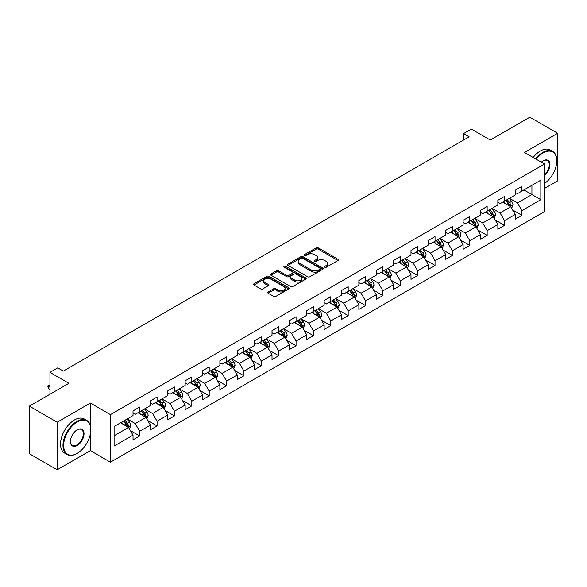<?xml version="1.0" encoding="UTF-8"?>
<svg xmlns="http://www.w3.org/2000/svg" width="587" height="587" viewBox="0 0 587 587"><rect width="100%" height="100%" fill="white"/><g stroke="black" fill="none" stroke-linecap="round" stroke-linejoin="round"><path stroke-width="0.88" d="M324.824 267.224A1.079 0.624 0 0 0 326.357 267.224L337.965 260.518A1.548 0.895 0 0 0 338.42 259.887A1.548 0.895 0 0 0 337.965 259.256L318.293 247.897A1.548 0.895 0 0 0 316.107 247.897L304.492 254.597A1.079 0.624 0 0 0 304.176 255.044A1.079 0.624 0 0 0 304.492 255.484A1.079 0.624 0 0 0 306.025 255.484L307.529 254.619A4.945 2.854 0 0 1 314.522 254.619L316.158 255.565A4.945 2.854 0 0 1 317.611 257.583A4.945 2.854 0 0 1 316.158 259.601L314.661 260.467A1.079 0.624 0 0 0 314.339 260.914A1.079 0.624 0 0 0 314.661 261.354A1.079 0.624 0 0 0 316.188 261.354L317.692 260.489A4.945 2.854 0 0 1 324.684 260.489L326.328 261.435A4.945 2.854 0 0 1 327.773 263.453A4.945 2.854 0 0 1 326.328 265.471L324.824 266.337A1.079 0.624 0 0 0 324.508 266.777A1.079 0.624 0 0 0 324.824 267.224L324.824 266.337M268.12 291.944A1.548 0.895 0 0 0 267.665 292.575A1.548 0.895 0 0 0 268.12 293.207L273.637 296.391A1.548 0.895 0 0 0 275.824 296.391L288.723 288.951A1.548 0.895 0 0 0 289.178 288.32A1.548 0.895 0 0 0 288.723 287.689L269.051 276.323A1.548 0.895 0 0 0 266.865 276.323L253.966 283.77A1.548 0.895 0 0 0 253.511 284.401A1.548 0.895 0 0 0 253.966 285.033L260.635 288.885A1.548 0.895 0 0 0 262.822 288.885L268.34 285.7A1.548 0.895 0 0 0 268.795 285.069A1.548 0.895 0 0 0 268.34 284.438L265.031 282.523A4.138 2.385 0 0 1 263.82 280.835A4.138 2.385 0 0 1 266.373 278.634A4.138 2.385 0 0 1 270.878 279.148L283.837 286.625A4.138 2.385 0 0 1 285.047 288.32A4.138 2.385 0 0 1 282.494 290.521A4.138 2.385 0 0 1 277.989 290.007L275.824 288.76A1.548 0.895 0 0 0 273.637 288.76L268.12 291.944L268.12 293.207M544.509 188.442L557.65 180.855L557.65 133.278L529.812 117.202L490.277 140.029L471.346 129.096L463.547 133.601L469.116 136.815L63.315 371.101L57.746 367.888L49.954 372.385L49.954 394.251M90.376 425.641L90.376 403.056L57.188 422.214L29.35 406.145L68.884 383.318L49.954 372.385M90.376 403.056L110.422 414.627L544.509 164.008L544.509 211.591L110.422 462.211L110.422 414.627M557.65 133.278L524.462 152.437L544.509 164.008M307.632 276.77A1.548 0.895 0 0 0 309.819 276.77L322.718 269.323A1.548 0.895 0 0 0 323.173 268.692A1.548 0.895 0 0 0 322.718 268.061L303.046 256.695A1.548 0.895 0 0 0 300.86 256.695L287.96 264.143A1.548 0.895 0 0 0 287.505 264.774A1.548 0.895 0 0 0 287.96 265.405L307.632 276.77M284.622 267.459A1.079 0.624 0 0 1 285.722 267.606L285.722 266.322L305.724 277.871A1.548 0.895 0 0 1 306.172 278.502A1.548 0.895 0 0 1 305.724 279.133L292.825 286.581A1.548 0.895 0 0 1 290.638 286.581L270.959 275.222L276.484 272.06L276.484 270.768L270.959 273.96A1.548 0.895 0 0 0 270.512 274.591A1.548 0.895 0 0 0 270.959 275.222L270.959 273.96M276.484 272.06A1.548 0.895 0 0 1 278.671 272.06L278.671 270.768A1.548 0.895 0 0 0 276.484 270.768M278.671 270.768L286.647 275.376A1.548 0.895 0 0 0 288.833 275.376L292.495 273.263A1.548 0.895 0 0 0 292.95 272.632A1.548 0.895 0 0 0 292.495 272.001L284.189 267.21A1.079 0.624 0 0 1 283.873 266.762A1.079 0.624 0 0 1 284.541 266.19A1.079 0.624 0 0 1 285.722 266.322M57.188 422.214L57.188 469.798L29.35 453.722L29.35 406.145M130.409 430.609L139.706 435.98L139.706 431.284L150.397 425.113L150.397 429.801L157.081 425.949L157.081 421.253L167.772 415.082L167.772 419.771L174.456 415.919L174.456 411.223L185.147 405.052L185.147 409.741L191.824 405.888L191.824 401.192L202.515 395.022L202.515 399.718L209.199 395.858L209.199 391.162L219.89 384.991L219.89 389.687L226.575 385.828L226.575 381.132L237.265 374.961L237.265 379.657L243.943 375.797L243.943 371.101L254.633 364.931L254.633 369.627L261.318 365.767L261.318 361.071L272.008 354.9L272.008 359.596L278.686 355.737L278.686 351.041L289.376 344.87L289.376 349.566L296.061 345.706L296.061 341.01L306.752 334.839L306.752 339.535L313.436 335.676L313.436 330.98L324.127 324.809L324.127 329.505L330.804 325.646L330.804 320.957L341.495 314.779L341.495 319.475L348.179 315.615L348.179 310.927L358.87 304.748L358.87 309.444L365.554 305.585L365.554 300.896L376.245 294.725L376.245 299.414L382.922 295.555L382.922 290.866L393.613 284.695L393.613 289.384L400.297 285.524L400.297 280.835L410.988 274.665L410.988 279.353L417.665 275.501L417.665 270.805L428.356 264.634L428.356 269.323L435.04 265.471L435.04 260.775L445.731 254.604L445.731 259.293L452.416 255.44L452.416 250.744L463.106 244.574L463.106 249.262L469.783 245.41L469.783 240.714L480.474 234.543L480.474 239.239L487.159 235.38L487.159 230.684L497.849 224.513L497.849 229.209L504.534 225.349L504.534 220.653L515.225 214.482L515.225 219.178L521.902 215.319L521.902 210.623L540.832 199.697L540.832 180.15L531.925 185.294L531.925 194.554L540.832 199.697M139.706 435.98L133.029 439.832L133.029 435.143L114.098 446.069L114.098 426.522L133.029 415.596L133.029 410.9L139.706 407.04L139.706 411.736L150.397 405.566L150.397 400.87L157.081 397.01L157.081 401.706L167.772 395.535L167.772 390.839L174.456 386.98L174.456 391.676L185.147 385.505L185.147 380.809L191.824 376.957L191.824 381.645L202.515 375.475L202.515 370.779L209.199 366.926L209.199 371.615L219.89 365.444L219.89 360.748L226.575 356.896L226.575 361.585L237.265 355.414L237.265 350.725L243.943 346.866L243.943 351.554L254.633 345.383L254.633 340.695L261.318 336.835L261.318 341.524L272.008 335.353L272.008 330.664L278.686 326.805L278.686 331.501L289.376 325.323L289.376 320.634L296.061 316.775L296.061 321.471L306.752 315.292L306.752 310.604L313.436 306.744L313.436 311.44L324.127 305.262L324.127 300.573L330.804 296.714L330.804 301.41L341.495 295.239L341.495 290.543L348.179 286.683L348.179 291.379L358.87 285.209L358.87 280.513L365.554 276.653L365.554 281.349L376.245 275.178L376.245 270.482L382.922 266.623L382.922 271.319L393.613 265.148L393.613 260.452L400.297 256.592L400.297 261.288L410.988 255.118L410.988 250.422L417.665 246.562L417.665 251.258L428.356 245.087L428.356 240.391L435.04 236.532L435.04 241.228L445.731 235.057L445.731 230.361L452.416 226.509L452.416 231.197L463.106 225.026L463.106 220.33L469.783 216.478L469.783 221.167L480.474 214.996L480.474 210.3L487.159 206.448L487.159 211.137L497.849 204.966L497.849 200.27L504.534 196.418L504.534 201.106L515.225 194.935L515.225 190.247L521.902 186.387L521.902 191.076L540.832 180.15M137.93 412.764L145.943 417.394L135.252 423.565L127.24 418.935M133.029 413.021L135.252 414.312L139.706 411.736M135.252 423.565L139.706 431.284M145.943 417.394L150.397 425.113M155.298 402.733L163.318 407.363L152.627 413.534L144.607 408.912M150.397 402.99L152.627 404.282L157.081 401.706M152.627 413.534L157.081 421.253M163.318 407.363L167.772 415.082M172.673 392.703L180.693 397.333L170.003 403.504L161.983 398.881M167.772 392.96L170.003 394.251L174.456 391.676M170.003 403.504L174.456 411.223M180.693 397.333L185.147 405.052M190.041 382.673L198.061 387.303L187.37 393.481L179.351 388.851M185.147 382.929L187.37 384.221L191.824 381.645M187.37 393.481L191.824 401.192M198.061 387.303L202.515 395.022M207.416 372.65L215.436 377.272L204.746 383.45L196.726 378.82M202.515 372.906L204.746 374.19L209.199 371.615M204.746 383.45L209.199 391.162M215.436 377.272L219.89 384.991M224.792 362.619L232.804 367.242L222.121 373.42L214.101 368.79M219.89 362.876L222.121 364.16L226.575 361.585M222.121 373.42L226.575 381.132M232.804 367.242L237.265 374.961M242.16 352.589L250.179 357.219L239.489 363.39L231.469 358.76M237.265 352.846L239.489 354.13L243.943 351.554M239.489 363.39L243.943 371.101M250.179 357.219L254.633 364.931M259.535 342.559L267.555 347.188L256.864 353.359L248.844 348.729M254.633 342.815L256.864 344.099L261.318 341.524M256.864 353.359L261.318 361.071M267.555 347.188L272.008 354.9M276.91 332.528L284.922 337.158L274.232 343.329L266.219 338.699M272.008 332.785L274.232 334.069L278.686 331.501M274.232 343.329L278.686 351.041M284.922 337.158L289.376 344.87M294.278 322.498L302.298 327.128L291.607 333.299L283.587 328.669M289.376 322.755L291.607 324.039L296.061 321.471M291.607 333.299L296.061 341.01M302.298 327.128L306.752 334.839M311.653 312.467L319.673 317.097L308.982 323.268L300.962 318.638M306.752 312.724L308.982 314.008L313.436 311.44M308.982 323.268L313.436 330.98M319.673 317.097L324.127 324.809M329.021 302.437L337.041 307.067L326.35 313.238L318.33 308.608M324.127 302.694L326.35 303.978L330.804 301.41M326.35 313.238L330.804 320.957M337.041 307.067L341.495 314.779M346.396 292.407L354.416 297.037L343.725 303.208L335.705 298.578M341.495 292.664L343.725 293.948L348.179 291.379M343.725 303.208L348.179 310.927M354.416 297.037L358.87 304.748M363.771 282.376L371.784 287.006L361.093 293.177L353.08 288.547M358.87 282.633L361.093 283.917L365.554 281.349M361.093 293.177L365.554 300.896M371.784 287.006L376.245 294.725M381.139 272.346L389.159 276.976L378.468 283.147L370.448 278.517M376.245 272.603L378.468 273.887L382.922 271.319M378.468 283.147L382.922 290.866M389.159 276.976L393.613 284.695M398.514 262.316L406.534 266.946L395.843 273.116L387.824 268.486M393.613 262.572L395.843 263.864L400.297 261.288M395.843 273.116L400.297 280.835M406.534 266.946L410.988 274.665M415.889 252.285L423.902 256.915L413.211 263.086L405.199 258.456M410.988 252.542L413.211 253.833L417.665 251.258M413.211 263.086L417.665 270.805M423.902 256.915L428.356 264.634M433.257 242.255L441.277 246.885L430.587 253.056L422.567 248.433M428.356 242.512L430.587 243.803L435.04 241.228M430.587 253.056L435.04 260.775M441.277 246.885L445.731 254.604M450.633 232.225L458.652 236.855L447.962 243.033L439.942 238.403M445.731 232.481L447.962 233.773L452.416 231.197M447.962 243.033L452.416 250.744M458.652 236.855L463.106 244.574M468 222.194L476.02 226.824L465.33 233.002L457.31 228.372M463.106 222.458L465.33 223.742L469.783 221.167M465.33 233.002L469.783 240.714M476.02 226.824L480.474 234.543M485.376 212.171L493.396 216.794L482.705 222.972L474.685 218.342M480.474 212.428L482.705 213.712L487.159 211.137M482.705 222.972L487.159 230.684M493.396 216.794L497.849 224.513M502.751 202.141L510.763 206.771L500.073 212.942L492.06 208.312M497.849 202.398L500.073 203.682L504.534 201.106M500.073 212.942L504.534 220.653M510.763 206.771L515.225 214.482M523.905 189.924L531.925 194.554L517.448 202.911L509.428 198.281M515.225 192.367L517.448 193.651L521.902 191.076M517.448 202.911L521.902 210.623M57.188 469.798L90.376 450.633L110.422 462.211M463.547 133.601L463.547 140.029M114.098 435.781L128.575 427.424L120.555 422.794M128.575 427.424L133.029 435.143M512.605 209.948L521.902 215.319M495.23 219.978L504.534 225.349M477.862 230.009L487.159 235.38M460.487 240.039L469.783 245.41M443.112 250.069L452.416 255.44M425.744 260.1L435.04 265.471M408.369 270.13L417.665 275.501M391.001 280.16L400.297 285.524M373.625 290.191L382.922 295.555M356.25 300.221L365.554 305.585M338.882 310.252L348.179 315.615M321.507 320.282L330.804 325.646M304.132 330.312L313.436 335.676M286.764 340.335L296.061 345.706M269.389 350.366L278.686 355.737M252.021 360.396L261.318 365.767M234.646 370.426L243.943 375.797M217.271 380.457L226.575 385.828M199.903 390.487L209.199 395.858M182.528 400.517L191.824 405.888M165.152 410.548L174.456 415.919M147.785 420.578L157.081 425.949M90.376 450.633L90.376 434.042M325.257 267.371L326.328 266.755A4.945 2.854 0 0 0 327.773 264.737L327.773 263.453M317.611 257.583L317.611 258.867A4.945 2.854 0 0 1 316.158 260.885L315.094 261.508M337.965 259.256L337.965 260.518L318.293 249.182A1.548 0.895 0 0 0 316.107 249.182L304.924 255.638M322.718 268.061L322.718 269.323L303.046 257.987A1.548 0.895 0 0 0 300.86 257.987L287.982 265.419M319.988 269.132A1.079 0.624 0 0 0 320.304 268.692A1.079 0.624 0 0 0 319.988 268.244L302.716 258.28A1.079 0.624 0 0 0 301.182 258.28L299.597 259.19A4.945 2.854 0 0 0 298.152 261.208A4.945 2.854 0 0 0 299.597 263.233L311.404 270.049A4.945 2.854 0 0 0 318.403 270.049L319.988 269.132L319.988 270.416A1.079 0.624 0 0 0 320.304 269.976L320.304 268.692M298.152 261.208L298.152 262.499A4.945 2.854 0 0 0 299.597 264.517L299.597 263.233M319.988 270.416L318.403 271.333A4.945 2.854 0 0 1 311.404 271.333L299.597 264.517M278.671 272.06L286.647 276.668A1.548 0.895 0 0 0 288.833 276.668L292.495 274.547A1.548 0.895 0 0 0 292.95 273.916L292.95 272.632M285.722 267.606L305.702 279.148M294.931 280.16A4.138 2.385 0 0 0 299.436 280.674A4.138 2.385 0 0 0 301.989 278.473A4.138 2.385 0 0 0 300.779 276.785L296.215 274.151A1.548 0.895 0 0 0 294.028 274.151L290.367 276.264A1.548 0.895 0 0 0 289.912 276.895A1.548 0.895 0 0 0 290.367 277.526L294.931 280.16L294.931 281.444A4.138 2.385 0 0 0 299.436 281.965A4.138 2.385 0 0 0 301.989 279.757L301.989 278.473M289.912 276.895L289.912 278.179A1.548 0.895 0 0 0 290.367 278.81L290.367 277.526M294.931 281.444L290.367 278.81M285.047 288.32L285.047 289.604A4.138 2.385 0 0 1 282.494 291.805A4.138 2.385 0 0 1 277.989 291.291L275.824 290.044A1.548 0.895 0 0 0 273.637 290.044L268.142 293.221M263.82 280.835L263.82 282.127A4.138 2.385 0 0 0 265.031 283.815L265.031 282.523M268.318 285.708L265.031 283.815M288.701 288.958L269.051 277.614A1.548 0.895 0 0 0 266.865 277.614L253.988 285.047M511.644 208.29L512.972 204.951A4.175 2.407 -120 0 0 511.637 201.4L509.34 198.333M505.334 203.63L503.771 201.546M510.118 206.397L510.719 205.134A4.175 2.407 -120 0 0 509.523 202.625L507.227 199.551M506.177 200.16L508.731 203.564A2.128 1.225 60 0 1 509.112 204.21L510.719 205.134M505.891 200.328L508.188 203.395A4.175 2.407 60 0 1 509.384 205.905M544.509 183.482A19.217 11.094 120 0 0 556.762 160.794A19.217 11.094 120 0 0 543.173 152.95A19.217 11.094 120 0 0 536.195 159.209M535.615 158.879A19.687 11.366 -60 0 1 542.836 152.378A19.687 11.366 -60 0 1 552.683 151.402A19.687 11.366 -60 0 1 556.762 160.412A19.687 11.366 -60 0 1 556.755 160.603M541.317 162.166A9.605 5.547 -60 0 1 543.173 160.794L543.173 160.794A9.605 5.547 -60 0 1 549.931 163.964A9.605 5.547 -60 0 1 544.509 175.557M533.165 157.463A19.687 11.366 -60 0 1 540.392 150.962A19.687 11.366 -60 0 1 550.232 149.986L552.683 151.402M544.509 174.691A9.135 5.276 120 0 0 549.08 166.774A9.135 5.276 120 0 0 547.407 160.537A9.135 5.276 120 0 0 543.004 160.897M76.904 453.531L77.235 453.333A19.217 11.094 120 0 0 90.824 429.801A19.217 11.094 120 0 0 77.235 421.958A19.217 11.094 120 0 0 63.653 445.489A19.217 11.094 120 0 0 77.235 453.333L76.904 453.531A19.687 11.366 -60 0 1 67.057 454.507A19.687 11.366 -60 0 1 64.042 438.731A19.687 11.366 -60 0 1 76.904 421.378A19.687 11.366 -60 0 1 86.744 420.409A19.687 11.366 -60 0 1 90.824 429.42A19.687 11.366 -60 0 1 90.824 429.611M77.235 445.489A9.605 5.547 -60 0 1 70.44 441.571A9.605 5.547 -60 0 1 77.235 429.801L77.235 429.801A9.605 5.547 -60 0 1 84.029 433.727A9.605 5.547 -60 0 1 77.235 445.489M70.447 441.373A9.135 5.276 120 0 0 72.333 445.364A9.135 5.276 120 0 0 76.904 444.909A9.135 5.276 120 0 0 82.87 436.86A9.135 5.276 120 0 0 81.468 429.545A9.135 5.276 120 0 0 77.066 429.904M67.057 454.507L64.607 453.091A19.687 11.366 -60 0 1 61.591 437.315A19.687 11.366 -60 0 1 74.454 419.969A19.687 11.366 -60 0 1 84.293 418.993L86.744 420.409M494.276 218.32L495.597 214.981A4.175 2.407 -120 0 0 494.269 211.43L491.972 208.363M487.958 213.661L486.403 211.577M492.75 216.427L493.344 215.165A4.175 2.407 -120 0 0 492.148 212.648L489.852 209.581M488.81 210.19L491.356 213.587A2.128 1.225 60 0 1 491.745 214.24L493.344 215.165M488.516 210.351L490.813 213.426A4.175 2.407 60 0 1 492.009 215.935M476.901 228.35L478.229 225.012A4.175 2.407 -120 0 0 476.893 221.46L474.597 218.393M470.591 223.691L469.028 221.607M475.375 226.457L475.976 225.195A4.175 2.407 -120 0 0 474.78 222.678L472.484 219.611M471.434 220.22L473.988 223.618A2.128 1.225 60 0 1 474.369 224.263L475.976 225.195M471.141 220.382L473.445 223.456A4.175 2.407 60 0 1 474.634 225.966M459.526 238.381L460.854 235.042A4.175 2.407 -120 0 0 459.526 231.491L457.222 228.424M453.215 233.721L451.652 231.638M458.007 236.488L458.601 235.218A4.175 2.407 -120 0 0 457.405 232.709L455.108 229.642M454.059 230.243L456.613 233.648A2.128 1.225 60 0 1 457.002 234.294L458.601 235.218M453.773 230.412L456.07 233.487A4.175 2.407 60 0 1 457.266 235.996M442.158 248.411L443.478 245.072A4.175 2.407 -120 0 0 442.15 241.521L439.854 238.454M435.848 243.752L434.285 241.668M440.632 246.511L441.226 245.249A4.175 2.407 -120 0 0 440.037 242.739L437.733 239.672M436.691 240.274L439.237 243.678A2.128 1.225 60 0 1 439.626 244.324L441.226 245.249M436.398 240.443L438.694 243.51A4.175 2.407 60 0 1 439.89 246.026M424.783 258.441L426.111 255.103A4.175 2.407 -120 0 0 424.775 251.552L422.479 248.484M418.472 253.782L416.909 251.698M423.256 256.541L423.858 255.279A4.175 2.407 -120 0 0 422.662 252.77L420.365 249.702M419.316 250.304L421.87 253.709A2.128 1.225 60 0 1 422.251 254.354L423.858 255.279M419.03 250.473L421.327 253.54A4.175 2.407 60 0 1 422.523 256.049M407.415 268.472L408.735 265.133A4.175 2.407 -120 0 0 407.407 261.582L405.103 258.515M401.097 263.812L399.542 261.729M405.888 266.571L406.483 265.309A4.175 2.407 -120 0 0 405.287 262.8L402.99 259.733M401.948 260.334L404.494 263.739A2.128 1.225 60 0 1 404.883 264.385L406.483 265.309M401.655 260.503L403.951 263.57A4.175 2.407 60 0 1 405.147 266.08M390.039 278.502L391.368 275.164A4.175 2.407 -120 0 0 390.032 271.612L387.736 268.538M383.729 273.843L382.166 271.759M388.513 276.602L389.108 275.34A4.175 2.407 -120 0 0 387.919 272.83L385.615 269.763M384.573 270.365L387.119 273.769A2.128 1.225 60 0 1 387.508 274.415L389.108 275.34M384.28 270.534L386.584 273.601A4.175 2.407 60 0 1 387.772 276.11M372.664 288.533L373.992 285.194A4.175 2.407 -120 0 0 372.657 281.643L370.36 278.568M366.354 283.873L364.791 281.789M371.138 286.632L371.74 285.37A4.175 2.407 -120 0 0 370.544 282.861L368.247 279.794M367.198 280.395L369.751 283.8A2.128 1.225 60 0 1 370.133 284.446L371.74 285.37M366.912 280.564L369.208 283.631A4.175 2.407 60 0 1 370.404 286.14M355.296 298.563L356.617 295.224A4.175 2.407 -120 0 0 355.289 291.666L352.992 288.599M348.979 293.896L347.423 291.812M353.77 296.662L354.365 295.4A4.175 2.407 -120 0 0 353.169 292.891L350.872 289.824M349.83 290.426L352.376 293.83A2.128 1.225 60 0 1 352.765 294.476L354.365 295.4M349.536 290.594L351.833 293.661A4.175 2.407 60 0 1 353.029 296.171M337.921 308.593L339.249 305.255A4.175 2.407 -120 0 0 337.914 301.696L335.617 298.629M331.611 303.927L330.048 301.843M336.395 306.693L336.997 305.431A4.175 2.407 -120 0 0 335.801 302.921L333.504 299.854M332.455 300.456L335.008 303.861A2.128 1.225 60 0 1 335.39 304.506L336.997 305.431M332.161 300.625L334.465 303.692A4.175 2.407 60 0 1 335.654 306.201M320.553 318.616L321.874 315.285A4.175 2.407 -120 0 0 320.546 311.726L318.242 308.659M314.236 313.957L312.673 311.873M319.027 316.723L319.622 315.461A4.175 2.407 -120 0 0 318.425 312.952L316.129 309.885M315.08 310.486L317.633 313.891A2.128 1.225 60 0 1 318.022 314.537L319.622 315.461M314.793 310.655L317.09 313.722A4.175 2.407 60 0 1 318.286 316.232M303.178 328.647L304.499 325.315A4.175 2.407 -120 0 0 303.171 321.757L300.874 318.69M296.868 323.987L295.305 321.903M301.652 326.754L302.246 325.492A4.175 2.407 -120 0 0 301.058 322.982L298.754 319.915M297.712 320.517L300.258 323.921A2.128 1.225 60 0 1 300.647 324.567L302.246 325.492M297.418 320.685L299.715 323.753A4.175 2.407 60 0 1 300.911 326.262M285.803 338.677L287.131 335.346A4.175 2.407 -120 0 0 285.796 331.787L283.499 328.72M279.493 334.018L277.93 331.934M284.277 336.784L284.878 335.522A4.175 2.407 -120 0 0 283.682 333.012L281.386 329.945M280.337 330.547L282.89 333.952A2.128 1.225 60 0 1 283.272 334.597L284.878 335.522M280.05 330.716L282.347 333.783A4.175 2.407 60 0 1 283.543 336.292M268.435 348.707L269.756 345.369A4.175 2.407 -120 0 0 268.428 341.817L266.124 338.75M262.118 344.048L260.562 341.964M266.909 346.814L267.503 345.552A4.175 2.407 -120 0 0 266.307 343.043L264.011 339.968M262.969 340.577L265.515 343.982A2.128 1.225 60 0 1 265.904 344.628L267.503 345.552M262.675 340.746L264.972 343.813A4.175 2.407 60 0 1 266.168 346.323M251.06 358.738L252.388 355.399A4.175 2.407 -120 0 0 251.053 351.848L248.756 348.781M244.75 354.078L243.187 351.995M249.534 356.845L250.128 355.583A4.175 2.407 -120 0 0 248.939 353.073L246.635 349.999M245.593 350.608L248.14 354.012A2.128 1.225 60 0 1 248.528 354.658L250.128 355.583M245.3 350.777L247.604 353.844A4.175 2.407 60 0 1 248.793 356.353M233.685 368.768L235.013 365.43A4.175 2.407 -120 0 0 233.677 361.878L231.381 358.811M227.374 364.109L225.812 362.025M232.158 366.875L232.76 365.613A4.175 2.407 -120 0 0 231.564 363.096L229.268 360.029M228.218 360.638L230.772 364.043A2.128 1.225 60 0 1 231.153 364.688L232.76 365.613M227.932 360.8L230.229 363.874A4.175 2.407 60 0 1 231.425 366.383M216.317 378.798L217.638 375.46A4.175 2.407 -120 0 0 216.31 371.909L214.013 368.841M209.999 374.139L208.444 372.055M214.791 376.905L215.385 375.643A4.175 2.407 -120 0 0 214.189 373.127L211.892 370.059M210.85 370.668L213.397 374.066A2.128 1.225 60 0 1 213.785 374.711L215.385 375.643M210.557 370.83L212.854 373.904A4.175 2.407 60 0 1 214.05 376.414M198.942 388.829L200.27 385.49A4.175 2.407 -120 0 0 198.934 381.939L196.638 378.872M192.631 384.169L191.069 382.086M197.415 386.936L198.017 385.666A4.175 2.407 -120 0 0 196.821 383.157L194.524 380.09M193.475 380.692L196.029 384.096A2.128 1.225 60 0 1 196.41 384.742L198.017 385.666M193.182 380.86L195.486 383.935A4.175 2.407 60 0 1 196.682 386.444M181.574 398.859L182.895 395.521A4.175 2.407 -120 0 0 181.566 391.969L179.262 388.902M175.256 394.2L173.693 392.116M180.048 396.959L180.642 395.697A4.175 2.407 -120 0 0 179.446 393.187L177.149 390.12M176.1 390.722L178.653 394.126A2.128 1.225 60 0 1 179.042 394.772L180.642 395.697M175.814 390.891L178.11 393.958A4.175 2.407 60 0 1 179.306 396.474M164.199 408.89L165.519 405.551A4.175 2.407 -120 0 0 164.191 402L161.895 398.933M157.888 404.23L156.325 402.146M162.672 406.989L163.267 405.727A4.175 2.407 -120 0 0 162.078 403.218L159.774 400.151M158.732 400.752L161.278 404.157A2.128 1.225 60 0 1 161.667 404.803L163.267 405.727M158.439 400.921L160.735 403.988A4.175 2.407 60 0 1 161.931 406.498M146.823 418.92L148.151 415.581A4.175 2.407 -120 0 0 146.816 412.03L144.519 408.963M140.513 414.261L138.95 412.177M145.297 417.019L145.899 415.757A4.175 2.407 -120 0 0 144.703 413.248L142.406 410.181M141.357 410.783L143.91 414.187A2.128 1.225 60 0 1 144.292 414.833L145.899 415.757M141.071 410.951L143.367 414.018A4.175 2.407 60 0 1 144.563 416.528M129.456 428.95L130.776 425.612A4.175 2.407 -120 0 0 129.448 422.06L127.144 418.986M123.138 424.291L121.582 422.207M127.929 427.05L128.524 425.788A4.175 2.407 -120 0 0 127.328 423.278L125.031 420.211M123.989 420.813L126.535 424.218A2.128 1.225 60 0 1 126.924 424.863L128.524 425.788M123.696 420.982L125.992 424.049A4.175 2.407 60 0 1 127.188 426.558M49.954 385.351L48.369 386.261L49.954 387.178M48.369 388.579L47.76 385.908L48.369 386.261L48.369 388.579L49.954 389.489M47.76 385.908L49.954 384.808M326.328 266.755L326.328 265.471M314.661 261.354L314.661 260.467M316.158 260.885L316.158 259.601M304.492 255.484L304.492 254.597M316.107 249.182L316.107 247.897M318.293 249.182L318.293 247.897M287.96 265.405L287.96 264.143M300.86 257.987L300.86 256.695M303.046 257.987L303.046 256.695M311.404 271.333L311.404 270.049M318.403 271.333L318.403 270.049M286.647 276.668L286.647 275.376M288.833 276.668L288.833 275.376M292.495 274.547L292.495 273.263M305.724 279.133L305.724 277.871M273.637 290.044L273.637 288.76M275.824 290.044L275.824 288.76M277.989 291.291L277.989 290.007M268.34 285.7L268.34 284.438M253.966 285.033L253.966 283.77M266.865 277.614L266.865 276.323M269.051 277.614L269.051 276.323M288.723 288.951L288.723 287.689M510.352 206.529L512.943 205.032M509.523 202.625L511.637 201.4M506.552 204.335L508.188 203.395M492.985 216.559L495.575 215.062M492.148 212.648L494.269 211.43M489.184 214.365L490.813 213.426M475.609 226.589L478.2 225.092M474.78 222.678L476.893 221.46M471.809 224.395L473.445 223.456M458.234 236.62L460.824 235.123M457.405 232.709L459.526 231.491M454.441 234.426L456.07 233.487M440.866 246.65L443.456 245.153M440.037 242.739L442.15 241.521M437.066 244.456L438.694 243.51M423.491 256.68L426.081 255.184M422.662 252.77L424.775 251.552M419.69 254.487L421.327 253.54M406.123 266.711L408.706 265.214M405.287 262.8L407.407 261.582M402.322 264.517L403.951 263.57M388.748 276.741L391.338 275.244M387.919 272.83L390.032 271.612M384.947 274.547L386.584 273.601M371.373 286.772L373.963 285.275M370.544 282.861L372.657 281.643M367.572 284.578L369.208 283.631M354.005 296.802L356.595 295.305M353.169 292.891L355.289 291.666M350.204 294.608L351.833 293.661M336.63 306.825L339.22 305.335M335.801 302.921L337.914 301.696M332.829 304.631L334.465 303.692M319.255 316.855L321.845 315.366M318.425 312.952L320.546 311.726M315.461 314.661L317.09 313.722M301.887 326.886L304.477 325.396M301.058 322.982L303.171 321.757M298.086 324.692L299.715 323.753M284.512 336.916L287.102 335.426M283.682 333.012L285.796 331.787M280.711 334.722L282.347 333.783M267.144 346.946L269.727 345.45M266.307 343.043L268.428 341.817M263.343 344.752L264.972 343.813M249.768 356.977L252.359 355.48M248.939 353.073L251.053 351.848M245.968 354.783L247.604 353.844M232.393 367.007L234.983 365.51M231.564 363.096L233.677 361.878M228.592 364.813L230.229 363.874M215.025 377.037L217.616 375.541M214.189 373.127L216.31 371.909M211.225 374.844L212.854 373.904M197.65 387.068L200.24 385.571M196.821 383.157L198.934 381.939M193.849 384.874L195.486 383.935M180.275 397.098L182.865 395.601M179.446 393.187L181.566 391.969M176.482 394.904L178.11 393.958M162.907 407.129L165.497 405.632M162.078 403.218L164.191 402M159.106 404.935L160.735 403.988M145.532 417.159L148.122 415.662M144.703 413.248L146.816 412.03M141.731 414.965L143.367 414.018M128.164 427.189L130.747 425.692M127.328 423.278L129.448 422.06M124.363 424.995L125.992 424.049M556.762 160.794L556.762 160.412M90.824 429.801L90.824 429.42"/></g></svg>
